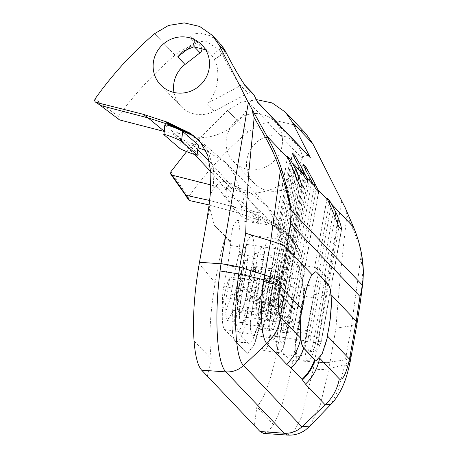 <?xml version="1.0" encoding="UTF-8"?>
<svg xmlns="http://www.w3.org/2000/svg" width="458" height="458" viewBox="0 0 458 458"><rect width="100%" height="100%" fill="white"/><g stroke="black" fill="none" stroke-linecap="round" stroke-linejoin="round"><path stroke-width="0.34" stroke-dasharray="2.29 1.72" d="M210.789 171.739L225.989 189.549C227.546 188.009 229.321 187.625 231.301 188.398C212.392 169.323 194.392 150.676 177.298 132.459A52.304 50.271 -43.6 0 0 196.104 137.583A52.304 50.271 -43.6 0 0 249.57 103.227L302.131 158.474A4.597 4.42 136.4 0 1 309.665 156.779M231.301 188.398A52.304 50.271 -43.6 0 0 248.665 192.829A52.304 50.271 -43.6 0 0 302.131 158.474M274.193 314.709A68.975 15.171 -81.9 0 1 278.309 295.736A22.992 5.055 98.1 0 0 279.036 292.685L278.372 292.633C280.307 281.441 279.432 263.258 276.907 262.159L276.117 261.707L272.247 268.022L269.716 283.536L270.375 283.576A22.992 5.055 98.1 0 0 269.934 286.931A68.975 15.171 -81.9 0 1 266.962 307.112L263.178 328.031L278.275 330.172L282.065 309.253A68.975 15.171 98.1 0 0 285.036 289.078A22.992 5.055 -81.9 0 1 285.466 285.752A229.916 50.58 -81.9 0 1 279.89 319.81L299.211 322.546L297.374 332.68A20.118 4.425 98.1 0 0 298.381 356.627A20.118 4.425 98.1 0 0 305.039 340.735L306.877 330.602L287.555 327.865A229.916 50.58 -81.9 0 1 294.128 294.855A22.992 5.055 -81.9 0 1 293.412 297.877A68.975 15.171 98.1 0 0 289.29 316.85L274.193 314.709L270.403 335.622A18.967 4.174 -81.9 0 1 264.129 350.605A18.967 4.174 -81.9 0 1 263.178 328.031M299.211 322.546A229.916 50.58 98.1 0 0 304.788 288.494A22.992 5.055 -81.9 0 1 305.343 285.088L315.339 286.508A22.992 5.055 -81.9 0 1 320.503 270.214L308.681 335.479A13.219 2.908 98.1 0 0 309.345 351.217A13.219 2.908 98.1 0 0 313.719 340.775L315.94 341.09L337.283 223.258M327.098 198.423L314.623 267.295C313.873 268.039 315.465 268.955 319.392 270.054L320.503 270.214M276.117 261.707L315.173 267.243A22.992 5.055 -81.9 0 0 314.623 267.295L327.001 197.976M315.173 267.243A22.992 5.055 -81.9 0 1 315.986 267.701A22.992 5.055 -81.9 0 1 317.033 269.831L329.119 203.106M236.803 286.513L238.509 277.84L242.013 281.51L237.084 309.465L235.784 322.438L238.04 332.044L241.921 326.462L244.32 317.062L259.176 319.169L262.623 300.127L247.767 298.021L248.156 295.925L260.259 297.643L262.554 286.462L263.001 293.715C263.127 302.669 262.308 312.402 260.545 322.924C262.949 308.646 263.665 296.498 262.686 286.479A68.975 15.171 -81.9 0 1 264.077 280.777A22.992 5.055 98.1 0 0 264.804 277.725L264.14 277.674C266.075 266.482 265.199 248.299 262.674 247.2L261.884 246.748L258.02 253.062L255.484 268.577L256.142 268.623A22.992 5.055 98.1 0 0 255.701 271.978A68.975 15.171 -81.9 0 1 255.627 272.613L252.982 269.831A68.975 15.171 -81.9 0 1 253.131 269.27A22.992 5.055 98.1 0 0 253.852 266.218L253.194 266.167C255.129 254.969 254.253 236.792 251.723 235.693L250.938 235.235L247.068 241.555L244.532 257.064L245.19 257.11A22.992 5.055 98.1 0 0 244.749 260.465A68.975 15.171 -81.9 0 1 243.965 266.785L239.958 274.399C241.229 270.959 242.522 268.417 243.833 266.774L242.019 278.808L229.899 277.09L226.126 297.952L224.826 310.925L227.082 320.531L230.964 314.955L233.357 305.549L248.225 307.656L251.671 288.62L236.803 286.513L233.357 305.549M248.225 307.656A18.967 4.174 -81.9 0 1 241.95 322.638A18.967 4.174 -81.9 0 1 241 300.064L244.446 281.023A68.975 15.171 98.1 0 0 247.417 260.842A22.992 5.055 -81.9 0 1 247.852 257.522A229.916 50.58 -81.9 0 1 242.276 291.574L261.592 294.317L260.098 302.572A20.118 4.425 98.1 0 0 261.106 326.52A20.118 4.425 98.1 0 0 267.764 310.627L269.258 302.372L249.942 299.629A229.916 50.58 -81.9 0 1 256.509 266.625A22.992 5.055 -81.9 0 1 255.793 269.647A68.975 15.171 98.1 0 0 251.671 288.62M261.592 294.317A229.916 50.58 98.1 0 0 267.169 260.264A22.992 5.055 -81.9 0 1 267.724 256.858L277.72 258.272A22.992 5.055 -81.9 0 1 282.884 241.984L281.773 241.824L296.309 161.582M292.513 153.43L276.792 239.271L292.422 152.983M250.938 235.235L277.554 239.013A22.992 5.055 -81.9 0 0 277.004 239.065C276.26 239.803 277.846 240.725 281.773 241.824M277.554 239.013A22.992 5.055 -81.9 0 1 278.367 239.471A22.992 5.055 -81.9 0 1 279.414 241.595L294.551 158.033M234.771 273.277A68.975 15.171 -81.9 0 1 238.893 254.304A22.992 5.055 98.1 0 0 239.614 251.253L238.956 251.202C240.891 240.003 240.015 221.827 237.484 220.727L236.7 220.269L232.83 226.59L230.294 242.099L230.952 242.145A22.992 5.055 98.1 0 0 230.517 245.499A68.975 15.171 -81.9 0 1 227.546 265.68L223.756 286.594L238.858 288.735L242.643 267.821A68.975 15.171 98.1 0 0 245.614 247.641A22.992 5.055 -81.9 0 1 246.049 244.32A229.916 50.58 -81.9 0 1 240.473 278.372L259.789 281.115L257.957 291.248A20.118 4.425 98.1 0 0 258.965 315.196A20.118 4.425 98.1 0 0 265.623 299.303L267.455 289.17L248.139 286.433A229.916 50.58 -81.9 0 1 254.705 253.423A22.992 5.055 -81.9 0 1 253.99 256.446A68.975 15.171 98.1 0 0 249.873 275.418L234.771 273.277L230.981 294.191A18.967 4.174 -81.9 0 1 224.706 309.173A18.967 4.174 -81.9 0 1 223.756 286.594M259.789 281.115A229.916 50.58 98.1 0 0 265.365 247.062A22.992 5.055 -81.9 0 1 265.926 243.656L275.916 245.076A22.992 5.055 -81.9 0 1 281.086 228.782L269.264 294.047A13.219 2.908 98.1 0 0 269.928 309.78A13.219 2.908 98.1 0 0 274.302 299.337L286.118 234.072L285.008 233.918C280.903 232.63 278.435 230.786 277.611 228.393L289.696 161.674M287.676 156.991L275.206 225.863C274.457 226.601 276.042 227.523 279.975 228.622L281.086 228.782M236.7 220.269L275.756 225.811A22.992 5.055 -81.9 0 0 275.206 225.863L287.584 156.544M275.756 225.811A22.992 5.055 -81.9 0 1 276.563 226.269A22.992 5.055 -81.9 0 1 277.611 228.393M259.176 319.169A18.967 4.174 -81.9 0 1 252.896 334.151A18.967 4.174 -81.9 0 1 251.946 311.572L255.398 292.53A68.975 15.171 98.1 0 0 258.369 272.355A22.992 5.055 -81.9 0 1 258.799 269.029A229.916 50.58 -81.9 0 1 253.222 303.087L272.544 305.824L271.05 314.079A20.118 4.425 98.1 0 0 272.058 338.027A20.118 4.425 98.1 0 0 278.716 322.14L280.21 313.879L260.888 311.142A229.916 50.58 -81.9 0 1 267.461 278.132A22.992 5.055 -81.9 0 1 266.745 281.155A68.975 15.171 98.1 0 0 262.623 300.127M272.544 305.824A229.916 50.58 98.1 0 0 278.12 271.771A22.992 5.055 -81.9 0 1 278.676 268.365L288.672 269.785A22.992 5.055 -81.9 0 1 293.836 253.492L282.357 316.879A13.219 2.908 98.1 0 0 283.015 332.617A13.219 2.908 98.1 0 0 287.395 322.174L298.874 258.787L297.763 258.627C293.652 257.339 291.191 255.495 290.366 253.108L305.497 169.546M303.465 164.937L287.956 250.572C287.206 251.316 288.798 252.232 292.725 253.331L293.836 253.492M261.884 246.748L288.506 250.52A22.992 5.055 -81.9 0 0 287.956 250.572L303.368 164.491M288.506 250.52A22.992 5.055 -81.9 0 1 289.319 250.978A22.992 5.055 -81.9 0 1 290.366 253.108M257.413 113.624A28.74 27.617 -43.6 0 0 229.155 129.963A28.74 27.617 -43.6 0 0 233.488 161.519A28.74 27.617 -43.6 0 0 251.207 169.798A28.74 27.617 -43.6 0 0 279.46 153.459A28.74 27.617 -43.6 0 0 275.132 121.902A28.74 27.617 -43.6 0 0 257.413 113.624M277.829 135.087A28.74 27.617 -43.6 0 0 249.576 151.426A28.74 27.617 -43.6 0 0 253.909 182.982A28.74 27.617 -43.6 0 0 271.628 191.261A28.74 27.617 -43.6 0 0 299.881 174.922A28.74 27.617 -43.6 0 0 295.553 143.365A28.74 27.617 -43.6 0 0 277.829 135.087M173.966 92.453A28.74 27.617 -43.6 0 0 180.927 106.273A28.74 27.617 -43.6 0 0 198.652 114.552A28.74 27.617 -43.6 0 0 214.287 111.174L207.005 103.525C217.361 95.098 221.357 70.921 214.27 59.557A28.74 27.617 -43.6 0 0 211.71 55.47L219.273 49.619L222.88 55.544A28.74 2.198 61.9 0 0 240.656 85.549L207.005 103.525M205.659 49.796L209.844 53.283L211.71 55.47M164.204 131.435L173.427 134.303L173.645 132.316L199.928 159.939M177.298 132.459A4.597 4.42 -43.6 0 0 173.645 132.316M257.82 102.54A4.597 4.42 -43.6 0 0 249.57 103.227M245.992 86.333A4.597 4.42 -43.6 0 0 240.656 85.549L247.938 93.197A4.597 4.42 136.4 0 1 253.274 93.982M247.938 93.197L214.287 111.174M118.651 119.469L117.883 117.746L118.33 116.441C134.824 93.798 153.722 73.366 175.025 55.137L175.03 55.132C181.425 49.647 188.707 46.218 196.877 44.844A4.597 4.42 136.4 0 1 201.738 47.844M209.106 204.949L236.689 212.483L217.178 186.807L210.92 184.935M251.476 210.697C246.324 208.756 243.043 207.09 241.647 205.694L226.618 186.875C225.994 185.793 228.101 186.005 232.945 187.517C238.761 189.658 242.563 191.576 244.343 193.27L259.371 212.1C259.904 213.245 257.27 212.775 251.476 210.697L253.52 213.411L232.412 206.552L209.604 200.449M164.617 131.561L164.227 131.223M164.817 124.879L180.624 138.534C182.129 139.593 185.427 141.053 190.511 142.913C194.175 144.299 200.375 146.148 198.354 144.934M197.936 149.881L190.511 142.913M232.945 187.517L209.363 161.29M194.724 154.558L173.427 134.303M225.989 189.549L217.178 186.807M226.618 186.875L225.708 196.659L226.618 186.875M305.818 133.599L293.046 124.61L277.668 121.072L261.919 123.614L248.001 131.847C225.445 151.163 205.585 172.924 188.427 197.135L170.891 171.681M186.624 151.609L227.586 110.372L241.057 102.317L256.32 99.586M227.586 110.372L248.007 131.835L227.58 110.384M298.874 258.787A22.992 5.055 -81.9 0 1 297.431 278.991L289.256 324.132A22.992 5.055 -81.9 0 1 281.647 342.292A22.992 5.055 -81.9 0 1 280.496 314.921L288.672 269.785M278.676 268.365L270.501 313.507A22.992 5.055 -81.9 0 0 271.651 340.872A22.992 5.055 -81.9 0 0 279.26 322.713L287.435 277.571A22.992 5.055 -81.9 0 1 286.777 280.874A229.916 50.58 98.1 0 0 280.21 313.879M286.118 234.072A22.992 5.055 -81.9 0 1 284.676 254.282L276.163 301.295A22.992 5.055 -81.9 0 1 268.554 319.455A22.992 5.055 -81.9 0 1 267.403 292.089L275.916 245.076M265.926 243.656L257.407 290.67A22.992 5.055 -81.9 0 0 258.558 318.041A22.992 5.055 -81.9 0 0 266.167 299.881L274.685 252.862A22.992 5.055 -81.9 0 1 274.027 256.165A229.916 50.58 98.1 0 0 267.455 289.17M327.619 336.716C325.157 346.987 322.484 354.126 319.598 358.127L316.152 360.463M300.734 170.233L286.811 247.12C282.706 245.831 280.239 243.988 279.414 241.595M286.811 247.12L287.922 247.274A22.992 5.055 -81.9 0 1 286.479 267.483L278.304 312.619A22.992 5.055 -81.9 0 1 270.695 330.779A22.992 5.055 -81.9 0 1 269.544 303.414L277.72 258.272M267.724 256.858L259.549 301.994A22.992 5.055 -81.9 0 0 260.705 329.365A22.992 5.055 -81.9 0 0 268.314 311.205L276.489 266.064A22.992 5.055 -81.9 0 1 275.831 269.367A229.916 50.58 98.1 0 0 269.258 302.372M334.964 217.172L324.43 275.35C320.319 274.061 317.858 272.224 317.033 269.831M324.43 275.35L325.541 275.51A22.992 5.055 -81.9 0 1 324.098 295.713L315.579 342.727A22.992 5.055 -81.9 0 1 307.971 360.887A22.992 5.055 -81.9 0 1 306.82 333.521L315.339 286.508M305.343 285.088L296.83 332.102A22.992 5.055 -81.9 0 0 297.981 359.473A22.992 5.055 -81.9 0 0 305.589 341.313L314.102 294.294A22.992 5.055 -81.9 0 1 313.449 297.597A229.916 50.58 98.1 0 0 306.877 330.602M253.852 266.218L256.142 268.623M232 325.237C232.011 316.799 232.429 309.39 234.422 297.723C231.015 316.999 231.427 337.58 235.292 341.044L246.232 352.546L247.704 353.318L254.161 345.04L259.967 323.268C258.152 333.149 256.617 338.176 254.436 344.118L247.555 353.301L246.083 352.534L235.143 341.033C233.236 338.931 232.189 333.664 232 325.237M264.804 277.725L270.375 283.576M279.036 292.685L284.355 298.278C283.513 312.276 281.195 328.953 277.405 348.315C271.422 378.863 264.575 398.351 256.864 406.778L254.373 425.579M194.06 341.044L211.31 358.9C208.636 339.555 209.907 314.205 215.134 282.861C218.443 262.995 221.947 247.56 225.628 236.551L230.952 242.145M239.614 251.253L245.19 257.11M255.484 268.577L253.194 266.167M244.532 257.064L238.956 251.202M230.294 242.099L214.041 225.015L225.628 236.551M209.071 205.27L214.041 225.015M229.298 183.217L251.207 193.299L267.277 206.386L280.794 233.408L260.522 211.304L240.095 190.637C231.725 182.874 222.783 175.099 213.067 189.864L210.285 194.278M280.794 233.408C288.958 243.026 297.58 253.715 302.354 283.714L303.683 292.45L302.469 303.442L294.631 309.723L278.372 292.633M269.716 283.536L264.14 277.674M260.259 297.643L257.138 327.081L252.805 339.882L249.043 343.477L248.03 342.905L237.015 331.329C231.742 331.964 236.179 285.431 242.019 278.808M238.509 277.84L250.6 279.552L252.827 269.819L255.472 272.607L254.098 283.227L242.013 281.51M250.6 279.552L254.098 283.227M248.156 295.925A28.688 6.315 -81.9 0 1 244.709 326.239A28.688 6.315 -81.9 0 1 236.74 341.737A28.688 6.315 -81.9 0 1 235.727 341.164L224.701 329.583A28.688 6.315 -81.9 0 1 222.84 306.23A28.688 6.315 -81.9 0 1 229.899 277.09M247.767 298.021L244.32 317.062M294.631 309.723L284.355 298.278M267.375 206.512L291.454 236.998L274.617 222.84L253.52 213.411L256.778 217.819L278.641 227.655L295.914 243.164L301.089 253.423L296.383 243.862L284.292 231.868L269.212 223.733L236.689 212.483M301.089 253.423L304.284 271.388L303.683 292.45M302.469 303.442L299.217 324.871L292.628 361.86C287.2 390.451 280.834 411.353 273.518 424.56L268.388 431.316L263.55 433.394M341.731 200.804L313.324 369.039L301.461 417.146L294.477 430.715L287.744 435.1M188.284 199.608L187.98 198.457L188.427 197.135M316.501 272.126L315.545 271.783L311.915 274.537L308.085 282.804L302.16 310.014M194.266 146.394L198.211 147.734M205.774 150.596L225.428 162.413L235.166 175.683L240.095 190.637M243.078 203.175C242.093 200.81 222.765 193.431 225.708 196.659L240.736 215.483C242.494 218.1 261.392 224.838 258.106 221.987L259.371 212.1L258.272 222.376L243.078 203.175L244.343 193.27M302.08 268.714L300.837 259.257L292.393 238.234L291.448 236.986L300.837 259.257L302.08 268.714L302.354 283.714M194.61 136.518L198.406 139.341L208.419 151.277L213.239 167.181L214.212 176.301L213.823 175.946L213.067 189.864M179.719 148.323L180.624 138.534M165 125.126L164.09 134.915M241.647 205.694L240.736 215.483M191.284 133.971L201.257 143.022L207.703 155.291M273.518 424.56L256.864 406.778M277.405 348.315L292.628 361.86M215.134 282.861L199.23 263.688M211.31 358.9L207.325 376.132M118.33 116.441L95.024 98.962M175.025 55.137L154.604 33.674L175.03 55.132M219.25 42.611L209.678 35.569L200.129 33.062L192.268 34.155L189.601 37.19L196.877 44.844M230.981 294.191L246.083 296.332L249.873 275.418M246.083 296.332A18.967 4.174 -81.9 0 1 239.809 311.314A18.967 4.174 -81.9 0 1 238.858 288.735M270.403 335.622L285.506 337.764L289.29 316.85M285.506 337.764A18.967 4.174 -81.9 0 1 279.225 352.746A18.967 4.174 -81.9 0 1 278.275 330.172M325.541 275.51L313.719 340.775M287.922 247.274L276.443 310.667A13.219 2.908 98.1 0 1 272.069 321.104A13.219 2.908 98.1 0 1 271.405 305.371L282.884 241.984M248.139 286.433L246.301 296.561A20.118 4.425 -81.9 0 1 239.643 312.453A20.118 4.425 -81.9 0 1 238.635 288.506L240.473 278.372M287.555 327.865L285.723 337.998A20.118 4.425 -81.9 0 1 279.065 353.885A20.118 4.425 -81.9 0 1 278.058 329.937L279.89 319.81M260.888 311.142L259.394 319.398A20.118 4.425 -81.9 0 1 252.736 335.29A20.118 4.425 -81.9 0 1 251.728 311.343L253.222 303.087M249.942 299.629L248.442 307.89A20.118 4.425 -81.9 0 1 241.79 323.777A20.118 4.425 -81.9 0 1 240.782 299.83L242.276 291.574M310.009 426.037L320.257 405.273L328.896 368.679L335.972 328.14C338.691 290.967 342.366 253.291 346.992 215.117L353.399 230.134C356.639 237.622 359.198 246.169 361.064 255.787L351.486 325.741L345.412 359.919L329.955 362.015C326.445 362.621 321.264 362.536 314.423 361.768M351.005 357.406L345.412 359.919L344.319 366.171L338.113 390.428L331.042 404.214M361.585 254.03A4.597 2.822 -10.7 0 1 361.064 255.787L362.931 282.105M329.92 362.249A22.992 3.985 8.7 0 1 314.394 361.963L292.891 360.446M345.687 208.779L346.992 215.117M225.073 50.569A4.597 1.231 150.9 0 1 221.901 53.649L214.27 59.557L222.285 54.359C224.66 52.939 225.708 51.897 225.428 51.222M194.352 46.785L192.801 45.159L193.597 43.144L205.052 40.871L219.273 49.619A4.597 1.265 142.9 0 0 222.061 45.92M226.086 52.533C226.367 53.214 225.302 54.216 222.88 55.544M353.633 227.426A4.597 3.458 -23.1 0 1 353.399 230.134M269.264 294.047L271.485 294.362A6.899 1.156 10.3 0 1 279.46 296.687L299.572 185.645M293.79 171.2L271.485 294.362A13.219 2.908 98.1 0 0 271.68 309.831A13.219 2.908 98.1 0 0 272.144 310.095A13.219 2.908 98.1 0 0 276.523 299.652L297.86 181.826M301.977 188.181L281.87 299.217A6.32 1.391 -81.9 0 1 279.552 304.083A6.32 1.391 -81.9 0 1 279.46 296.687M271.405 305.371L273.626 305.686A6.899 1.156 10.3 0 1 281.601 308.011L305.16 177.927M298.828 166.546L273.626 305.686A13.219 2.908 98.1 0 0 273.821 321.155A13.219 2.908 98.1 0 0 274.29 321.424A13.219 2.908 98.1 0 0 278.664 310.982L303.305 174.922M307.57 180.463L284.012 310.541A6.32 1.391 -81.9 0 1 281.693 315.413A6.32 1.391 -81.9 0 1 281.601 308.011M282.357 316.879L284.578 317.194A6.899 1.156 10.3 0 1 292.553 319.518L316.112 189.44M309.774 178.059L284.578 317.194A13.219 2.908 98.1 0 0 284.773 332.668A13.219 2.908 98.1 0 0 285.237 332.932A13.219 2.908 98.1 0 0 289.611 322.489L314.257 186.435M318.522 191.971L294.963 322.054A6.32 1.391 -81.9 0 1 292.645 326.92A6.32 1.391 -81.9 0 1 292.553 319.518M308.681 335.479L310.902 335.794A6.899 1.156 10.3 0 1 318.877 338.119L338.989 227.082M333.206 212.638L310.902 335.794A13.219 2.908 98.1 0 0 311.102 351.263A13.219 2.908 98.1 0 0 311.566 351.532A13.219 2.908 98.1 0 0 315.94 341.09A6.899 1.156 -169.7 0 0 321.413 340.935A6.899 1.156 -169.7 0 0 321.287 340.649A6.32 1.391 -81.9 0 1 318.974 345.521A6.32 1.391 -81.9 0 1 318.877 338.119M285.036 289.078L269.934 286.931M304.788 288.494L285.466 285.752M247.417 260.842L244.749 260.465M267.169 260.264L247.852 257.522M245.614 247.641L230.517 245.499M265.365 247.062L246.049 244.32M258.369 272.355L255.701 271.978M278.12 271.771L258.799 269.029M287.435 277.571L297.431 278.991M267.461 278.132L286.777 280.874M264.077 280.777L266.745 281.155M274.685 252.862L284.676 254.282M254.705 253.423L274.027 256.165M238.893 254.304L253.99 256.446M276.489 266.064L286.479 267.483M256.509 266.625L275.831 269.367M253.131 269.27L255.793 269.647M314.102 294.294L324.098 295.713M294.128 294.855L313.449 297.597M278.309 295.736L293.412 297.877M239.958 274.399C237.691 280.222 235.767 287.481 234.181 296.16L234.616 296.618L234.422 297.723M260.545 322.924L260.396 323.726L259.967 323.268M224.701 329.583L237.015 331.329M235.727 341.164L248.03 342.905M295.908 243.146L292.393 238.234L275.458 224.237L255.066 215.472M213.823 175.946L213.239 167.181L207.463 150.19L196.734 137.995L198.406 139.341M193.568 135.677L191.822 134.349M299.217 324.871L301.295 304.576M205.819 226.699L209.781 208.384M227.546 265.68L242.643 267.821M266.962 307.112L282.065 309.253M240.53 290.424L255.398 292.53M237.084 309.465L251.946 311.572M229.572 278.916L244.446 281.023M226.126 297.952L241 300.064M305.589 341.313L315.579 342.727M296.83 332.102L306.82 333.521M266.167 299.881L276.163 301.295M257.407 290.67L267.403 292.089M238.635 288.506L257.957 291.248M246.301 296.561L265.623 299.303M278.058 329.937L297.374 332.68M285.723 337.998L305.039 340.735M279.26 322.713L289.256 324.132M270.501 313.507L280.496 314.921M259.549 301.994L269.544 303.414M268.314 311.205L278.304 312.619M251.728 311.343L271.05 314.079M259.394 319.398L278.716 322.14M240.782 299.83L260.098 302.572M248.442 307.89L267.764 310.627M350.347 360.921L344.611 364.585L328.896 368.679C325.34 369.646 320.148 369.766 313.324 369.039M357.103 323.05L351.486 325.741L335.972 328.14M344.319 366.171A45.983 11.725 -168.4 0 0 350.13 362.009M319.392 270.054L330.825 206.93M341.399 229.613L321.287 340.649M274.302 299.337L276.523 299.652A6.899 1.156 -169.7 0 0 281.996 299.503A6.899 1.156 -169.7 0 0 281.87 299.217M295.547 175.74L285.008 233.918M279.975 228.622L291.408 165.498M276.443 310.667L278.664 310.982A6.899 1.156 -169.7 0 0 284.137 310.827A6.899 1.156 -169.7 0 0 284.012 310.541M287.395 322.174L289.611 322.489A6.899 1.156 -169.7 0 0 295.084 322.335A6.899 1.156 -169.7 0 0 294.963 322.054M292.725 253.331L307.255 173.095M311.686 181.746L297.763 258.627M200.736 46.121L193.459 38.472A4.597 4.42 -43.6 0 0 193.453 38.466A4.597 4.42 -43.6 0 1 192.801 45.159L189.383 47.809M183.12 51.256L193.597 43.144C194.558 43.081 194.513 41.518 193.453 38.466A4.597 4.42 -43.6 0 0 189.601 37.19M99.735 102.151L100.222 105.288M98.441 101.241L98.951 104.39M185.055 194.467L185.164 191.936M185.971 195.869L186.085 193.362M253.909 182.982L233.488 161.519M180.927 106.273L160.506 84.81M209.844 53.283L202.15 45.193M295.553 143.365L275.132 121.902M236.74 341.737L249.043 343.477M267.283 206.386L246.438 183.234L225.439 162.401M198.394 139.329L225.382 162.372M295.914 243.164L296.383 243.862M191.146 133.879L191.839 134.354M224.706 309.173L239.809 311.314M264.129 350.605L279.225 352.746M238.04 332.044L252.896 334.151M227.082 320.531L241.95 322.638M297.981 359.473L307.971 360.887M258.558 318.041L268.554 319.455M239.643 312.453L258.965 315.196M279.065 353.885L298.381 356.627M271.651 340.872L281.647 342.292M260.705 329.365L270.695 330.779M252.736 335.29L272.058 338.027M241.79 323.777L261.106 326.52M309.345 351.217L311.566 351.532C316.341 350.822 318.808 349.637 318.963 347.983C319.335 348.12 320.153 345.773 321.413 340.935L341.588 229.555M269.928 309.78L272.144 310.095C276.924 309.385 279.391 308.205 279.546 306.551C279.918 306.688 280.731 304.341 281.996 299.503L302.165 188.124M272.069 321.104L274.29 321.424C279.065 320.715 281.533 319.529 281.687 317.875C282.059 318.012 282.878 315.665 284.137 310.827L307.736 180.504M283.015 332.617L285.237 332.932C290.017 332.222 292.479 331.037 292.639 329.382C293.011 329.525 293.824 327.178 295.084 322.335L318.688 192.016M257.533 101.985L257.104 101.533M219.399 42.777L221.22 44.85"/><path stroke-width="0.69" d="M201.738 47.844A4.597 4.42 136.4 0 1 200.083 52.807L185.015 64.475A28.74 27.617 -43.6 0 0 173.966 92.453M184.431 36.915A28.74 27.617 -43.6 0 0 156.178 53.254A28.74 27.617 -43.6 0 0 160.506 84.81A28.74 27.617 -43.6 0 0 178.231 93.088A28.74 27.617 -43.6 0 0 206.484 76.749A28.74 27.617 -43.6 0 0 202.15 45.193A28.74 27.617 -43.6 0 0 184.431 36.915M185.015 64.475L177.733 56.826L183.12 51.256L193.86 46.825L205.659 49.796M253.99 94.995L246.707 87.341A4.597 4.42 -43.6 0 0 245.992 86.333L253.274 93.982A4.597 4.42 136.4 0 1 253.99 94.995L257.82 102.54L310.375 157.787L292.273 122.109L312.694 143.572L305.818 133.599L285.397 112.136L292.273 122.109M119.584 119.922L100.216 105.288L119.584 119.922L164.617 131.561L148.054 117.895L169.088 124.668L165.607 121.994L191.284 133.971M319.673 358.208L339.321 378.858C342.67 380.896 346.053 374.323 349.477 359.146L356.267 321.155L359.994 296.458C360.875 293.715 361.602 290.08 362.175 285.534L362.112 284.847C363.933 276.214 363.704 265.795 361.442 253.583C359.496 243.685 356.834 234.845 353.45 227.071L345.218 207.76L312.694 143.572M246.707 87.341A33.337 2.548 -118.1 0 1 226.086 52.533L219.296 45.399L212.415 35.426L199.648 26.438L184.265 22.9L168.515 25.442L154.609 33.663C132.047 52.991 112.187 74.751 95.024 98.962L94.583 100.411L95.132 101.779L101.035 105.643L148.054 117.895L143.28 114.305L96.3 102.443M359.994 296.458L290.492 223.401L286.765 248.099L280.668 282.431C278.441 280.193 273.1 277.72 264.65 275.029L239.689 267.134L238.733 273.913C233.048 315.43 235.326 357.91 243.547 365.501L301.908 426.839L310.003 426.037L331.042 404.208L325.209 404.838L305.486 384.107L302.028 379.373L291.105 367.894L286.571 364.23L266.848 343.5C261.26 338.29 259.703 310.106 263.705 281.441L270.718 240.851L280.296 170.897C276.489 159.241 271.646 148.283 265.766 138.024L254.156 117.529L248.539 175.202L246.696 203.993L245.7 233.254L239.689 267.134L221.019 263.596L248.328 102.632L219.296 45.399M248.328 102.632L266.945 136.152C272.968 146.697 277.92 157.941 281.802 169.878C286.038 184.156 289.141 197.604 291.111 210.216L290.492 223.401M289.696 161.674L290.154 159.138L296.44 170.788A160.941 154.672 136.4 0 1 298.828 176.496C301.141 182.49 302.188 186.383 301.977 188.181L299.572 185.645L293.79 171.2A160.941 154.672 -43.6 0 0 291.408 165.498L287.676 156.991M287.584 156.544L290.154 159.138M303.305 174.922L303.86 171.842L306.9 178.151L307.57 180.463L305.16 177.927L296.309 161.582C293.355 155.686 292.112 152.84 292.588 153.041L292.513 153.43M292.422 152.983L294.998 155.571L301.347 166.878L300.734 170.233M303.86 171.842L301.347 166.878M305.497 169.546L305.944 167.084L314.812 183.349L317.852 189.658L318.522 191.971L316.112 189.44L307.255 173.095C304.307 167.199 303.064 164.348 303.534 164.548L303.465 164.937M303.368 164.491L305.944 167.084M337.283 223.258L338.244 217.928C340.557 223.922 341.611 227.815 341.399 229.613L338.989 227.082L333.206 212.638A160.941 154.672 -43.6 0 0 330.825 206.93L327.098 198.423M327.001 197.976L329.577 200.57L335.863 212.226L334.964 217.172M210.92 184.935L172.145 175.168L189.704 200.61L209.106 204.949M209.604 200.449L186.417 195.389L185.055 194.467L188.45 199.854L189.704 200.61M198.526 145.192L182.725 131.538C181.282 130.444 177.469 128.727 171.269 126.397L169.088 124.668L194.61 136.518M171.269 126.397C166.494 124.816 164.405 124.393 165 125.126M209.363 161.29L197.936 149.881M210.789 171.739L194.724 154.558M172.145 175.168L170.594 173.857L170.891 171.681L186.624 151.609M256.32 99.586L272.207 102.964L285.397 112.136M338.244 217.928A160.941 154.672 -43.6 0 0 335.863 212.226M362.112 284.847L291.111 210.216M302.028 379.373C307.913 373.774 312.104 367.196 314.594 359.639L303.654 348.137C302.228 346.597 301.238 343.3 300.683 338.244C299.893 330.384 300.242 320.812 301.725 309.522L302.16 310.014L302.234 309.488C304.622 293.183 307.879 281.561 312.001 274.628L315.631 271.789L316.587 272.132L328.031 284.063C329.491 285.626 330.493 289.147 331.031 294.626C331.941 306.808 330.682 320.531 327.264 335.8L327.138 336.327L327.619 336.716L322.003 354.223L316.301 360.469L315.133 360.097L316.301 360.475M201.669 370.184L260.029 431.528L263.55 433.394L287.744 435.1L284.263 433.239L225.903 371.896L201.669 370.184C197.81 365.942 195.274 356.227 194.06 341.044C192.52 318.425 194.244 292.639 199.23 263.688L205.819 226.699L209.071 205.27L210.285 194.278L210.886 173.216L207.703 155.291L200.776 142.701L191.146 133.879M280.668 282.431L280.015 286.141C277.72 302.492 278.035 312.951 280.96 317.514L300.683 338.244A45.983 44.191 -43.6 0 1 286.571 364.23M143.28 114.305L167.359 122.2L190.093 133.158M327.138 336.327C332.124 315.533 332.537 287.916 327.945 284.057L316.587 272.132M198.211 147.734L205.774 150.596M198.354 144.934L197.083 154.833L198.537 145.192M164.09 134.915C161.079 132.522 180.566 139.89 181.46 141.425L197.083 154.833C200.323 156.905 181.505 150.069 179.719 148.323L163.907 134.675L164.811 124.879M181.46 141.425L182.725 131.538M245.992 86.333C243.942 84.564 233.58 67.458 226.143 52.613L225.508 51.376M225.073 50.569A4.597 1.231 150.9 0 0 225.044 50.489A4.597 1.231 150.9 0 0 224.993 50.42L222.033 45.892L212.415 35.426M302.486 379.894C308.417 374.278 312.631 367.682 315.133 360.097L303.809 348.149C300.265 344.559 299.28 328.334 301.725 309.522M314.755 359.65L315.287 360.108M280.96 317.514C279.048 327.607 274.348 336.269 266.848 343.5L243.547 365.501C238.481 370.116 232.601 372.245 225.903 371.896C216.869 363.538 214.126 316.696 220.035 270.981L221.019 263.596M331.031 294.626L356.267 321.155L357.103 323.05L360.303 302.326L362.931 282.111L362.175 285.534M351.005 357.406L350.175 355.482M305.486 384.107A45.983 44.191 -43.6 0 0 319.558 358.356M290.922 210.646C288.66 198.366 285.122 185.118 280.296 170.897A4.597 0.767 -17.8 0 0 281.802 169.878M254.156 117.529L252.009 109.794M239.654 267.369A22.992 3.985 -171.3 0 0 220.991 263.791L199.488 262.274M345.218 207.76L353.633 227.426A4.597 3.458 -23.1 0 0 353.45 227.071L332.056 204.589M257.533 101.985L309.665 156.779A4.597 4.42 136.4 0 1 310.375 157.787M221.22 44.85L226.172 52.699M361.442 253.583A4.597 2.822 -10.7 0 1 361.585 254.03C359.667 244.114 357.017 235.246 353.633 227.426M265.766 138.024A4.597 1.42 -29.5 0 0 266.945 136.152L288.34 158.634M292.633 163.151L302.549 173.571M306.9 178.151L313.495 185.078M317.852 189.658L327.756 200.072M350.347 360.921L350.13 362.009A45.983 11.725 -168.4 0 0 349.477 359.146L327.264 335.8M312.001 274.628L286.765 248.099C284.533 245.86 279.185 243.444 270.718 240.851L245.7 233.254M302.234 309.488L280.015 286.141A45.983 3.567 9.2 0 0 263.705 281.441M260.029 431.528L284.263 433.239C290.962 433.589 296.841 431.453 301.908 426.839L325.209 404.838C332.708 397.613 337.409 388.951 339.321 378.858M167.468 123.397L193.568 135.677M225.428 51.222L224.993 50.42M291.105 367.894A45.983 44.191 -43.6 0 0 303.654 348.137L303.809 348.149M280.153 285.328C277.811 283.788 272.407 281.939 263.934 279.786L238.733 273.913L220.035 270.981M357.103 323.05L350.347 360.915L349.637 358.362M329.119 203.106L329.577 200.57M297.86 181.826L298.828 176.496M296.44 170.788L295.547 175.74M294.551 158.033L294.998 155.571M314.257 186.435L314.812 183.349M312.293 178.391L311.686 181.746M189.383 47.809L177.733 56.826M200.083 52.807L194.352 46.785M100.216 105.288L98.945 104.395L99.741 104.733M187.339 196.808L185.971 195.869M350.13 362.009C346.5 378.239 344.462 382.751 340.689 390.594C336.819 397.447 333.601 401.987 331.042 404.214M287.744 435.1C294.317 435.449 300.271 433.709 305.606 429.873L310.003 426.043M362.931 282.105L363.417 271.165L361.585 254.03M98.945 104.395L95.573 102.151M170.874 174.366L185.055 194.467"/></g></svg>
